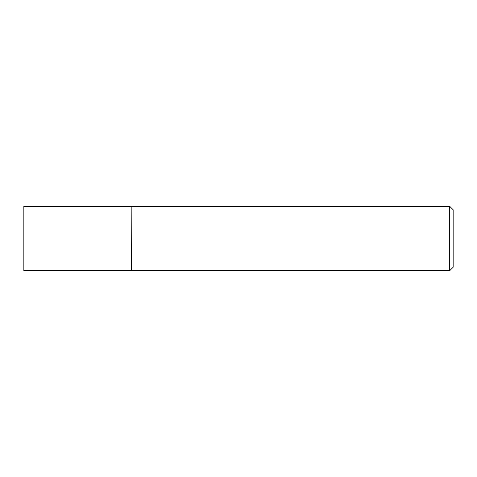 <?xml version="1.0" encoding="UTF-8"?>
<svg xmlns="http://www.w3.org/2000/svg" width="477" height="477" viewBox="0 0 477 477"><rect width="100%" height="100%" fill="white"/><g stroke="black" fill="none" stroke-linecap="round" stroke-linejoin="round"><path stroke-width="0.72" d="M23.85 238.5L23.85 270.697L131.175 270.697L131.175 206.302L23.85 206.302L23.85 238.5M131.175 206.475L131.348 270.697L449.716 270.697L449.716 206.302L453.15 209.737L453.15 267.263L449.716 270.697M131.348 206.302L449.716 206.302"/></g></svg>
